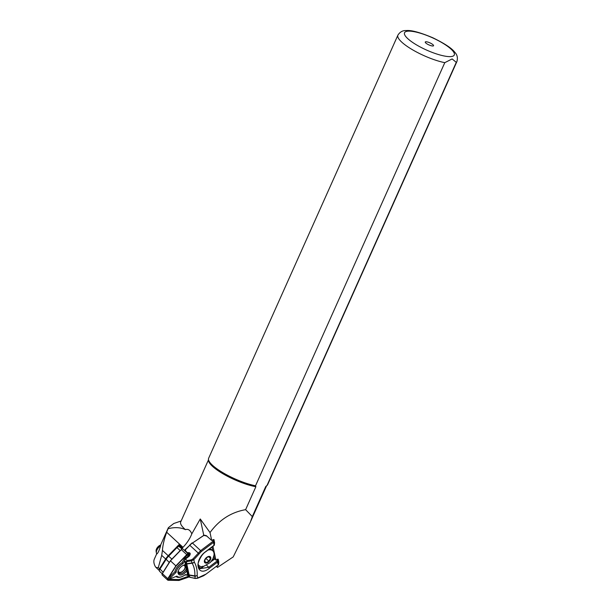 <?xml version="1.0" encoding="UTF-8"?>
<svg xmlns="http://www.w3.org/2000/svg" width="611" height="611" viewBox="0 0 611 611"><rect width="100%" height="100%" fill="white"/><g stroke="black" fill="none" stroke-linecap="round" stroke-linejoin="round"><path stroke-width="0.92" d="M212.949 546.318L215.904 560.081L218.173 559.164L218.791 562.036L218.578 564.526A0.81 0.519 5.2 0 1 218.303 564.877M214.553 542.667L213.957 539.544L211.689 540.46L210.024 532.563C219.25 519.869 231.111 512.239 245.614 509.666L252.312 516.578L250.365 522.084L233.203 556.919L217.478 567.42L217.157 565.931M212.154 560.157L214.484 558.561L213.896 555.811M207.939 550.099A10.097 5.919 -47.3 0 1 212.819 550.824L212.002 547.028M214.484 558.561L215.904 560.081M211.689 540.46L206.258 535.618L204.097 535.167L192.434 543.049L200.645 550.641L212.827 541.438L213.468 542.377L201.286 551.573L193.802 559.676L191.503 560.837L191.289 559.875L192.954 558.912L200.645 550.641L201.286 551.573M203.746 535.183L200.263 518.976L210.024 532.563M216.447 566.466L217.478 567.42M200.263 518.976L191.808 533.861C190.25 530.111 188.127 528.714 185.461 529.661C180.405 527.324 174.593 527.026 168.033 528.752L168.392 527.667L173.768 523.505L181.139 520.969M168.033 528.752L166.681 532.234C164.206 539.093 162.793 545.149 162.434 550.396L161.701 555.353L158.28 567.657L156.004 567.474L155.217 566.435C153.758 563.533 153.468 561.074 154.346 559.057L156.683 553.833M156.783 554.009C157.959 553.215 159.227 550.511 160.586 545.89L160.701 544.981A4.873 2.856 132.7 0 0 156.118 551.275L156.393 552.978A6.041 3.536 132.7 0 0 156.783 554.009M456.287 62.345A32.322 8.073 -155.9 0 0 456.913 61.535L267.641 484.66A32.322 8.073 -155.9 0 1 267.038 485.447L266.152 486.188A31.818 7.943 -155.9 0 1 265.793 486.448L267.015 485.462L456.287 62.345L452.132 58.931L444.785 62.666L255.52 485.783L255.879 486.715L245.614 509.666M255.879 486.715A31.818 7.943 -155.9 0 1 225.123 475.007A31.818 7.943 -155.9 0 1 208.488 460.396L208.458 459.243A32.322 8.073 -155.9 0 1 208.634 458.265L397.906 35.14A32.322 8.073 -155.9 0 0 412.448 49.728A32.322 8.073 -155.9 0 0 444.785 62.666M252.312 516.578L265.793 486.448M185.461 529.661A31.818 7.943 -155.9 0 1 180.711 521.924L208.473 459.862M159.395 570.605A2.016 1.184 -47.3 0 1 159.372 570.582A2.016 1.184 -47.3 0 1 159.502 568.78L165.657 559.004A12.021 7.042 -47.3 0 1 168.224 555.743L179.046 544.592L182.513 547.792L182.995 547.303A26.258 15.382 132.7 0 0 191.808 533.861M255.52 485.783A32.322 8.073 -155.9 0 1 224.749 473.754A32.322 8.073 -155.9 0 1 208.458 459.243M425.936 41.754A4.544 1.138 24.1 0 0 425.233 42.197A4.544 1.138 24.1 0 0 428.945 44.916A4.544 1.138 24.1 0 0 433.443 45.863A4.544 1.138 24.1 0 0 431.129 43.465A4.544 1.138 24.1 0 0 425.936 41.754M179.046 544.592A1.619 0.947 132.7 0 0 178.939 545.661L179.504 546.776M182.46 548.968L182.406 548.861A1.619 0.947 -47.3 0 1 182.513 547.792M159.448 570.185L159.639 569.406A1.413 0.825 -47.3 0 1 159.868 568.872L166.032 559.103A11.41 6.683 -47.3 0 1 168.468 556.002L176.762 547.456A1.413 0.825 -47.3 0 1 177.557 546.937L178.32 546.692A2.421 1.421 132.7 0 0 176.961 547.586L168.667 556.132A12.426 7.279 132.7 0 0 166.009 559.5L159.853 569.269A2.421 1.421 132.7 0 0 159.448 570.185A2.421 1.421 132.7 0 0 159.7 571.43L162.266 573.813M160.586 545.89A6.041 3.536 132.7 0 0 156.393 552.978M206.694 565.312L208.763 567.306L217.042 561.058L217.21 559.202M198.277 567.031L198.934 567.321L198.438 564.999A10.097 5.919 -47.3 0 1 198.056 564.449M198.972 565.526L198.438 564.999L199.117 567.245C200.645 568.093 201.653 568.039 202.142 567.084L202.447 567.382C201.905 568.535 200.736 568.696 198.949 567.863L198.529 567.703M209.405 548.991A10.097 5.919 -47.3 0 1 211.918 549.992L212.819 550.824A10.097 5.919 -47.3 0 1 214.01 555.086L212.956 558.675L210.413 562.426L203.448 566.512A10.097 5.919 -47.3 0 1 199.11 565.656A10.097 5.919 -47.3 0 1 198.926 565.481A10.097 5.919 -47.3 0 1 198.094 564.045M210.054 557.209A3.536 2.07 132.7 0 0 208.152 556.934A3.536 2.07 132.7 0 0 204.83 560.524A3.536 2.07 132.7 0 0 207.984 562.097A3.536 2.07 132.7 0 0 210.054 557.209M207.984 556.995L208.977 556.804L210.383 558.301L208.97 561.226L206.159 562.647L204.761 561.15L204.868 560.394M208.977 556.804L209.397 557.293M208.97 561.226L205.968 558.454M210.383 558.301L208.786 556.827M189.143 575.027L188.593 574.722A0.81 0.542 -0.2 0 0 189.143 574.936L194.856 575.875C195.062 570.842 194.153 566.626 192.129 563.205L186.79 563.984L189.494 576.738A0.81 0.603 -12.1 0 1 188.967 576.547L188.585 574.836L187.478 573.813L187.844 575.516A2.016 1.184 132.7 0 0 188.073 575.929L189.25 577.021L187.844 575.516A0.81 0.603 -12.1 0 1 187.692 575.257L187.333 573.569M184.98 562.555L185.24 561.776L185.087 562.7L186.172 563.533A0.81 0.603 -12.1 0 0 186.699 563.724L186.79 563.984A0.81 0.649 -27.1 0 1 186.248 563.816L186.752 563.915M189.395 577.135L195.222 578.48L197.727 577.953A0.81 0.474 67.6 0 1 197.513 578.281L195.222 578.48L194.856 575.875A3.032 1.986 -178 0 0 197.193 575.455L197.727 577.953L206.113 574.065L218.295 564.87L217.042 561.058A0.81 0.519 5.2 0 1 217.951 561.547L218.57 564.427A0.81 0.519 5.2 0 1 218.578 564.526A0.81 0.81 0 0 1 218.257 565.099L218.028 565.076M185.24 551.137A0.81 0.42 -10.9 0 1 185.622 550.885L187.363 552.718C190.403 552.336 191.006 553.52 189.173 556.27L189.158 556.094M186.172 563.533L185.851 562.036L187.111 560.547L191.289 559.875M188.593 574.722L186.248 563.816M185.561 558.538L189.013 555.964L189.738 553.963L188.898 553.406L187.944 553.635M203.196 566.55L202.447 567.382L202.172 566.97L202.875 566.145M199.301 568.772L208.763 567.306L209.405 568.238C196.994 578.197 193.191 560.424 205.808 551.504L214.087 545.249L213.468 542.377A0.81 0.603 -12.1 0 0 213.743 541.934L214.354 544.806L214.576 542.423M192.954 558.912L193.802 559.676L194.336 562.166A3.032 2.444 149.8 0 1 192.129 563.205A3.032 1.085 -98 0 1 191.953 562.922L191.503 560.837L187.325 561.501L187.111 560.547L185.515 559.065A2.016 1.184 132.7 0 0 184.721 560.997L185.087 562.7A46.016 26.945 -47.3 0 1 187.478 573.813L187.646 572.988L187.478 573.813M198.934 567.321L198.949 567.863L198.934 567.321M213.812 545.455L214.087 545.249A0.81 0.603 167.9 0 0 214.354 544.806A0.81 0.519 5.2 0 1 214.087 545.264M187.363 552.718L187.31 553.322M188.646 575.058A0.81 0.603 -12.1 0 0 189.173 575.241L194.81 576.219A3.032 2.268 -12.1 0 0 197.193 575.455C197.361 570.185 196.406 565.755 194.336 562.166A3.032 2.268 167.9 0 1 191.953 562.922L186.699 563.724L186.378 562.227A0.81 0.603 167.9 0 1 185.851 562.036L184.721 560.997A0.81 0.603 -12.1 0 1 184.575 560.738L185.53 558.561M207.037 536.168A27.472 20.591 -12.1 0 0 203.845 535.435L192.434 543.049A10.097 5.919 132.7 0 0 189.784 545.264L185.156 549.556A0.81 0.81 0 0 0 184.942 550.297A0.81 0.42 -10.9 0 1 185.408 549.77L185.248 549.671M181.062 549.885A2.421 1.421 132.7 0 0 180.184 550.557L176.762 547.456M162.679 573.141A2.421 1.421 132.7 0 1 163.076 572.247L169.232 562.471A12.426 7.279 -47.3 0 1 171.89 559.103L180.184 550.557M179.764 547.089A2.421 1.421 132.7 0 0 179.581 546.837A2.421 1.421 132.7 0 0 178.32 546.692M183.392 565.328A5.148 3.017 -47.3 0 1 185.018 565.267A5.148 3.017 -47.3 0 1 185.859 565.702A5.148 3.017 -47.3 0 1 184.575 571.537A5.148 3.017 -47.3 0 1 178.863 573.271A5.148 3.017 -47.3 0 1 178.297 570.842M183.185 549.289A1.619 0.947 132.7 0 0 183.063 549.121A1.619 0.947 132.7 0 0 181.314 549.617L170.438 560.822L162.366 573.637A1.619 0.947 132.7 0 0 162.266 575.081L167.704 580.099A1.619 0.947 132.7 0 0 168.147 580.267L179.015 580.45L189.158 576.937M183.499 565.29A5.171 3.032 -47.3 0 1 185.034 565.244A5.171 3.032 -47.3 0 1 183.804 572.293A5.171 3.032 -47.3 0 1 178.259 570.957M189.318 555.689L188.623 554.307A1.619 0.947 132.7 0 0 188.494 554.146A1.619 0.947 132.7 0 0 186.752 554.643L175.876 565.847L170.438 560.822M175.876 565.847L167.804 578.663A1.619 0.947 132.7 0 0 167.704 580.099M189.02 555.964L188.318 554.567A1.214 0.71 132.7 0 0 187.592 554.368A1.214 0.71 132.7 0 0 186.913 554.811L176.09 565.969L168.056 578.724A1.214 0.71 132.7 0 0 167.849 579.182A1.214 0.71 132.7 0 0 168.308 579.923L179.13 580.114L188.921 576.715M184.591 560.829L182.91 563.709A8.585 5.025 132.7 0 0 176.09 572.347L170.843 577.441A0.81 0.474 132.7 0 0 171.057 578.441L176.907 576.127A8.585 5.025 132.7 0 0 181.528 576.799L180.864 577.021A9.471 5.545 -47.3 0 1 175.983 576.494M170.958 578.472L170.438 578.64A1.696 0.993 -47.3 0 1 170.339 578.678A1.696 0.993 -47.3 0 1 169.255 578.182A1.696 0.993 -47.3 0 1 169.988 576.54L174.929 571.743A9.471 5.545 -47.3 0 1 182.017 562.762L185.362 557.049A1.696 0.993 -47.3 0 1 186.913 555.842A1.696 0.993 -47.3 0 1 187.806 556.613L187.798 556.873M187.676 575.18L184.889 574.951M167.91 579.007A0.81 0.474 132.7 0 0 168.231 579.365L179 579.549L188.448 576.28M188.608 556.27L187.768 554.597A0.81 0.474 132.7 0 0 187.424 554.437M179.13 580.114L179 579.549M181.528 576.799A8.585 5.025 132.7 0 0 185.263 574.653L187.6 574.844M187.485 557.11A0.81 0.474 132.7 0 0 186.462 557.637L186.218 558.049M182.91 563.709L182.017 562.762M176.09 572.347L174.929 571.743M186.126 565.038A6.057 3.551 132.7 0 0 186.019 565.007A6.057 3.551 132.7 0 0 183.85 565.16A6.057 3.551 132.7 0 0 178.16 571.316A6.057 3.551 132.7 0 0 181.215 574.974A6.057 3.551 132.7 0 0 187.249 569.727M161.701 555.353L165.657 559.004M158.28 567.657L159.502 568.78M166.681 532.234L182.995 547.303M162.434 550.396L168.224 555.743M450.223 56.624A27.274 6.813 -155.9 0 1 406.934 37.836A27.274 6.813 -155.9 0 1 431.076 37.172A27.274 6.813 -155.9 0 1 450.223 56.624M178.939 545.661L182.406 548.861M214.782 559.042L211.223 561.486M204.777 562.639A4.04 2.368 -47.3 0 1 207.595 556.797A4.04 2.368 -47.3 0 1 210.398 559.798A4.04 2.368 -47.3 0 1 204.777 562.639M189.494 576.738L190.754 577.494L195.253 578.304M218.173 559.164L217.951 561.547A0.81 0.603 167.9 0 1 217.676 561.99L209.405 568.238M205.838 574.271L218.295 564.87A0.81 0.603 167.9 0 0 218.57 564.427L218.791 562.036M213.957 539.544L213.743 541.934A0.81 0.519 5.2 0 0 212.827 541.438L213.002 539.589M187.325 561.501L186.378 562.227M185.622 550.885L185.408 549.77L189.784 545.264L198.98 553.734M189.173 556.27L185.759 558.813M185.087 551L184.965 550.335M202.111 566.672L202.142 567.084L202.05 566.672M187.722 574.959A0.81 0.603 -12.1 0 0 187.692 575.257L188.073 575.929M203.654 575.501A0.81 0.474 67.6 0 1 203.44 575.837L197.513 578.281M203.44 575.837L206.113 574.065M192.098 542.896L189.624 545.165M171.89 559.103L168.468 556.002M169.232 562.471L166.032 559.103M163.076 572.247L159.868 568.872M178.275 570.972A4.239 2.482 132.7 0 0 183.101 570.888A4.239 2.482 132.7 0 0 184.163 565.465A4.239 2.482 132.7 0 0 183.514 565.297M186.752 554.643L181.314 549.617M167.804 578.663L162.366 573.637M168.308 579.923L168.231 579.365M188.318 554.567L187.768 554.597M186.462 557.637L185.362 557.049M170.843 577.441L169.988 576.54M168.384 527.667L160.632 545.004M266.556 485.844L250.831 521.015M456.913 61.535C457.952 57.831 457.242 54.738 454.783 52.263C451.934 48.33 444.579 43.48 432.718 37.722C420.04 32.421 411.241 30.031 406.315 30.55C402.771 30.359 399.968 31.887 397.906 35.14M159.372 570.582L156.095 567.558M209.527 548.899L211.918 549.992M199.316 568.788C197.918 567.107 197.605 565.045 198.361 562.594C200.347 557.14 202.814 553.52 205.77 551.733L214.049 545.486A0.81 0.81 0 0 0 214.362 544.913L214.583 542.537M187.317 573.454L184.988 562.563M184.934 562.426L184.575 560.738M204.089 535.16A0.81 0.81 0 0 0 203.509 535.289M184.942 550.274L185.08 550.985M179.581 546.837L182.025 549.098M177.74 572.095C180.688 575.211 187.936 567.367 184.591 564.679M183.063 549.121L188.494 554.146M171.004 578.457L170.339 578.678"/></g></svg>
